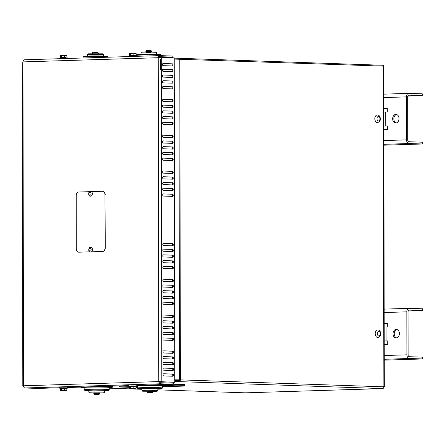<?xml version="1.0" encoding="UTF-8"?>
<svg xmlns="http://www.w3.org/2000/svg" width="445" height="445" viewBox="0 0 445 445"><rect width="100%" height="100%" fill="white"/><g stroke="black" fill="none" stroke-linecap="round" stroke-linejoin="round"><path stroke-width="0.67" d="M245.512 392.829A1.719 1.151 -91.8 0 1 245.462 392.835A1.719 1.151 -91.8 0 1 245.412 392.835L157.836 389.837M142.066 389.297L109.242 388.174M80.868 387.2L79.171 387.144M174.779 380.614L179.09 380.764L179.09 381.621L174.785 381.476M174.779 379.835L180.37 379.863L174.779 379.808M174.223 59.079L383.751 66.138L384.308 386.577M179.09 380.764A0.862 0.64 -88 0 0 179.73 379.88M179.808 59.135L180.37 379.863A1.719 1.279 92 0 1 179.09 381.621L382.589 388.585A1.719 1.279 -88 0 0 383.868 386.827L383.306 66.099M383.74 386.299L383.868 386.827L180.37 379.863M245.412 392.835L382.717 388.574M160.384 59.374L160.4 69.476M383.651 66.121A1.719 1.151 88.2 0 0 382.667 65.259L174.218 58.128M177.861 59.113L174.223 58.99M383.84 77.124L383.818 67.023A1.719 1.151 88.2 0 0 383.751 66.427M172.449 143.357L163.326 143.045A1.074 0.718 -91.8 0 1 162.609 141.972A1.074 0.718 -91.8 0 1 163.293 140.898A1.074 0.718 -91.8 0 1 163.326 140.898L172.443 141.21A1.074 0.718 -91.8 0 1 173.166 142.283A1.074 0.718 -91.8 0 1 172.476 143.357A1.074 0.718 -91.8 0 1 172.449 143.357M171.87 143.34A1.074 0.718 88.2 0 0 172.36 142.166A1.074 0.718 88.2 0 0 171.648 141.232L163.104 140.943M171.859 137.605A1.074 0.718 88.2 0 0 172.349 136.431A1.074 0.718 88.2 0 0 171.637 135.502L163.093 135.208M163.315 135.163L172.432 135.475A1.074 0.718 -91.8 0 1 173.155 136.554A1.074 0.718 -91.8 0 1 172.471 137.627A1.074 0.718 -91.8 0 1 172.438 137.627L163.321 137.316A1.074 0.718 -91.8 0 1 162.597 136.237A1.074 0.718 -91.8 0 1 163.282 135.163A1.074 0.718 -91.8 0 1 163.315 135.163L163.254 135.169M172.41 122.581A1.074 0.718 -91.8 0 1 173.133 123.654A1.074 0.718 -91.8 0 1 172.449 124.728A1.074 0.718 -91.8 0 1 172.415 124.728L163.293 124.416A1.074 0.718 -91.8 0 1 162.575 123.343A1.074 0.718 -91.8 0 1 163.259 122.269A1.074 0.718 -91.8 0 1 163.293 122.269L172.41 122.581L163.07 122.314M171.837 124.711A1.074 0.718 88.2 0 0 172.326 123.538A1.074 0.718 88.2 0 0 171.614 122.603M172.387 107.534L163.265 107.217A1.074 0.718 -91.8 0 1 162.542 106.144A1.074 0.718 -91.8 0 1 163.232 105.07A1.074 0.718 -91.8 0 1 163.259 105.07L172.382 105.382A1.074 0.718 -91.8 0 1 173.105 106.461A1.074 0.718 -91.8 0 1 172.415 107.534A1.074 0.718 -91.8 0 1 172.387 107.534M171.809 107.512A1.074 0.718 88.2 0 0 172.293 106.338A1.074 0.718 88.2 0 0 171.581 105.409L163.042 105.115M171.798 101.777A1.074 0.718 88.2 0 0 172.287 100.609A1.074 0.718 88.2 0 0 171.575 99.674L163.031 99.38M163.254 99.335L172.371 99.652A1.074 0.718 -91.8 0 1 173.094 100.726A1.074 0.718 -91.8 0 1 172.404 101.799A1.074 0.718 -91.8 0 1 172.376 101.799L163.254 101.488A1.074 0.718 -91.8 0 1 162.536 100.409A1.074 0.718 -91.8 0 1 163.22 99.335A1.074 0.718 -91.8 0 1 163.254 99.335L163.187 99.341M172.354 88.9L163.232 88.588A1.074 0.718 -91.8 0 1 162.508 87.515A1.074 0.718 -91.8 0 1 163.198 86.441A1.074 0.718 -91.8 0 1 163.232 86.441L172.349 86.753A1.074 0.718 -91.8 0 1 173.072 87.826A1.074 0.718 -91.8 0 1 172.382 88.9A1.074 0.718 -91.8 0 1 172.354 88.9M171.776 88.883A1.074 0.718 88.2 0 0 172.265 87.71A1.074 0.718 88.2 0 0 171.547 86.775L163.009 86.486M172.321 71.706L163.204 71.395A1.074 0.718 -91.8 0 1 162.481 70.316A1.074 0.718 -91.8 0 1 163.17 69.242A1.074 0.718 -91.8 0 1 163.198 69.242L172.321 69.553A1.074 0.718 -91.8 0 1 173.038 70.633A1.074 0.718 -91.8 0 1 172.354 71.706A1.074 0.718 -91.8 0 1 172.321 71.706M171.748 71.684A1.074 0.718 88.2 0 0 172.232 70.51A1.074 0.718 88.2 0 0 171.52 69.581L162.976 69.287M171.737 65.955A1.074 0.718 88.2 0 0 172.221 64.781A1.074 0.718 88.2 0 0 171.509 63.846L162.97 63.557M163.187 63.513L172.31 63.824A1.074 0.718 -91.8 0 1 173.033 64.898A1.074 0.718 -91.8 0 1 172.343 65.971A1.074 0.718 -91.8 0 1 172.315 65.971L163.193 65.66A1.074 0.718 -91.8 0 1 162.47 64.586A1.074 0.718 -91.8 0 1 163.159 63.513A1.074 0.718 -91.8 0 1 163.187 63.513L163.126 63.513M172.638 251.559L163.515 251.247A1.074 0.718 -91.8 0 1 162.798 250.168A1.074 0.718 -91.8 0 1 163.482 249.094A1.074 0.718 -91.8 0 1 163.515 249.094L172.632 249.406A1.074 0.718 -91.8 0 1 173.355 250.485A1.074 0.718 -91.8 0 1 172.666 251.559A1.074 0.718 -91.8 0 1 172.638 251.559M172.059 251.536A1.074 0.718 88.2 0 0 172.549 250.363A1.074 0.718 88.2 0 0 171.837 249.434L163.293 249.139M172.654 263.023L163.537 262.711A1.074 0.718 -91.8 0 1 162.814 261.632A1.074 0.718 -91.8 0 1 163.504 260.559A1.074 0.718 -91.8 0 1 163.532 260.559L172.654 260.87A1.074 0.718 -91.8 0 1 173.372 261.949A1.074 0.718 -91.8 0 1 172.688 263.023A1.074 0.718 -91.8 0 1 172.654 263.023M172.082 263.001A1.074 0.718 88.2 0 0 172.565 261.827A1.074 0.718 88.2 0 0 171.853 260.898L163.309 260.603M172.109 281.635A1.074 0.718 88.2 0 0 172.599 280.461A1.074 0.718 88.2 0 0 171.887 279.527L163.343 279.238M163.565 279.193L172.688 279.505A1.074 0.718 -91.8 0 1 173.405 280.578A1.074 0.718 -91.8 0 1 172.721 281.652A1.074 0.718 -91.8 0 1 172.688 281.652L163.571 281.34A1.074 0.718 -91.8 0 1 162.848 280.267A1.074 0.718 -91.8 0 1 163.532 279.193A1.074 0.718 -91.8 0 1 163.565 279.193L163.504 279.193M172.699 287.387L163.576 287.075A1.074 0.718 -91.8 0 1 162.859 285.996A1.074 0.718 -91.8 0 1 163.543 284.922A1.074 0.718 -91.8 0 1 163.576 284.922L172.693 285.234A1.074 0.718 -91.8 0 1 173.417 286.313A1.074 0.718 -91.8 0 1 172.732 287.387A1.074 0.718 -91.8 0 1 172.699 287.387M172.12 287.364A1.074 0.718 88.2 0 0 172.61 286.191A1.074 0.718 88.2 0 0 171.898 285.262L163.354 284.967M172.71 293.116L163.588 292.804A1.074 0.718 -91.8 0 1 162.87 291.731A1.074 0.718 -91.8 0 1 163.554 290.657A1.074 0.718 -91.8 0 1 163.588 290.657L172.705 290.969A1.074 0.718 -91.8 0 1 173.428 292.042A1.074 0.718 -91.8 0 1 172.738 293.116A1.074 0.718 -91.8 0 1 172.71 293.116M172.132 293.099A1.074 0.718 88.2 0 0 172.621 291.926A1.074 0.718 88.2 0 0 171.909 290.991L163.365 290.702M172.721 298.851L163.599 298.539A1.074 0.718 -91.8 0 1 162.876 297.46A1.074 0.718 -91.8 0 1 163.565 296.387A1.074 0.718 -91.8 0 1 163.593 296.387L172.716 296.698A1.074 0.718 -91.8 0 1 173.439 297.777A1.074 0.718 -91.8 0 1 172.749 298.851A1.074 0.718 -91.8 0 1 172.721 298.851M172.143 298.829A1.074 0.718 88.2 0 0 172.632 297.655A1.074 0.718 88.2 0 0 171.915 296.726L163.376 296.431M172.76 323.209L163.643 322.898A1.074 0.718 -91.8 0 1 162.92 321.824A1.074 0.718 -91.8 0 1 163.604 320.75A1.074 0.718 -91.8 0 1 163.638 320.75L172.76 321.062A1.074 0.718 -91.8 0 1 173.478 322.136A1.074 0.718 -91.8 0 1 172.793 323.209A1.074 0.718 -91.8 0 1 172.76 323.209M172.182 323.192A1.074 0.718 88.2 0 0 172.671 322.019A1.074 0.718 88.2 0 0 171.959 321.084L163.415 320.795M172.771 328.944L163.654 328.632A1.074 0.718 -91.8 0 1 162.931 327.553A1.074 0.718 -91.8 0 1 163.615 326.48A1.074 0.718 -91.8 0 1 163.649 326.48L172.766 326.797A1.074 0.718 -91.8 0 1 173.489 327.87A1.074 0.718 -91.8 0 1 172.805 328.944A1.074 0.718 -91.8 0 1 172.771 328.944M172.193 328.922A1.074 0.718 88.2 0 0 172.682 327.754A1.074 0.718 88.2 0 0 171.97 326.819L163.426 326.524M172.827 359.037L163.704 358.726A1.074 0.718 -91.8 0 1 162.981 357.652A1.074 0.718 -91.8 0 1 163.671 356.579A1.074 0.718 -91.8 0 1 163.699 356.579L172.821 356.89A1.074 0.718 -91.8 0 1 173.544 357.964A1.074 0.718 -91.8 0 1 172.855 359.037A1.074 0.718 -91.8 0 1 172.827 359.037M172.248 359.02A1.074 0.718 88.2 0 0 172.732 357.847A1.074 0.718 88.2 0 0 172.02 356.912L163.482 356.623M172.832 364.772L163.715 364.461A1.074 0.718 -91.8 0 1 162.992 363.381A1.074 0.718 -91.8 0 1 163.677 362.308A1.074 0.718 -91.8 0 1 163.71 362.308L172.832 362.619A1.074 0.718 -91.8 0 1 173.55 363.699A1.074 0.718 -91.8 0 1 172.866 364.772A1.074 0.718 -91.8 0 1 172.832 364.772M172.254 364.75A1.074 0.718 88.2 0 0 172.743 363.576A1.074 0.718 88.2 0 0 172.031 362.647L163.487 362.352M163.727 370.19A1.074 0.718 -91.8 0 1 163.004 369.116A1.074 0.718 -91.8 0 1 163.688 368.043A1.074 0.718 -91.8 0 1 163.721 368.043L172.838 368.354A1.074 0.718 -91.8 0 1 173.561 369.428A1.074 0.718 -91.8 0 1 172.877 370.501A1.074 0.718 -91.8 0 1 172.844 370.501L163.727 370.19M172.265 370.485A1.074 0.718 88.2 0 0 172.755 369.311A1.074 0.718 88.2 0 0 172.043 368.377L163.499 368.087M172.527 188.502A1.074 0.718 -91.8 0 1 173.25 189.576A1.074 0.718 -91.8 0 1 172.56 190.649A1.074 0.718 -91.8 0 1 172.532 190.649L163.41 190.338A1.074 0.718 -91.8 0 1 162.686 189.264A1.074 0.718 -91.8 0 1 163.376 188.191A1.074 0.718 -91.8 0 1 163.404 188.191L172.527 188.502L163.187 188.235M171.954 190.632A1.074 0.718 88.2 0 0 172.443 189.459A1.074 0.718 88.2 0 0 171.726 188.524M172.521 184.92L163.398 184.608A1.074 0.718 -91.8 0 1 162.681 183.529A1.074 0.718 -91.8 0 1 163.365 182.456A1.074 0.718 -91.8 0 1 163.398 182.456L172.515 182.767A1.074 0.718 -91.8 0 1 173.239 183.846A1.074 0.718 -91.8 0 1 172.554 184.92A1.074 0.718 -91.8 0 1 172.521 184.92M171.942 184.898A1.074 0.718 88.2 0 0 172.432 183.724A1.074 0.718 88.2 0 0 171.72 182.795L163.176 182.5M172.51 179.185L163.393 178.873A1.074 0.718 -91.8 0 1 162.67 177.8A1.074 0.718 -91.8 0 1 163.354 176.726A1.074 0.718 -91.8 0 1 163.387 176.726L172.504 177.038A1.074 0.718 -91.8 0 1 173.227 178.111A1.074 0.718 -91.8 0 1 172.543 179.185A1.074 0.718 -91.8 0 1 172.51 179.185M171.931 179.168A1.074 0.718 88.2 0 0 172.421 177.994A1.074 0.718 88.2 0 0 171.709 177.06L163.165 176.771M171.92 173.433A1.074 0.718 88.2 0 0 172.41 172.26A1.074 0.718 88.2 0 0 171.698 171.331L163.154 171.036M163.376 170.991L172.499 171.303A1.074 0.718 -91.8 0 1 173.216 172.382A1.074 0.718 -91.8 0 1 172.532 173.455A1.074 0.718 -91.8 0 1 172.499 173.455L163.382 173.144A1.074 0.718 -91.8 0 1 162.659 172.065A1.074 0.718 -91.8 0 1 163.343 170.991A1.074 0.718 -91.8 0 1 163.376 170.991L163.315 170.991M172.476 158.409A1.074 0.718 -91.8 0 1 173.194 159.482A1.074 0.718 -91.8 0 1 172.51 160.556A1.074 0.718 -91.8 0 1 172.476 160.556L163.359 160.244A1.074 0.718 -91.8 0 1 162.636 159.165A1.074 0.718 -91.8 0 1 163.321 158.092A1.074 0.718 -91.8 0 1 163.354 158.092L172.476 158.409L163.131 158.136M171.898 160.534A1.074 0.718 88.2 0 0 172.387 159.366A1.074 0.718 88.2 0 0 171.675 158.431M172.465 152.674A1.074 0.718 -91.8 0 1 173.188 153.748A1.074 0.718 -91.8 0 1 172.499 154.821A1.074 0.718 -91.8 0 1 172.465 154.821L163.348 154.51A1.074 0.718 -91.8 0 1 162.625 153.436A1.074 0.718 -91.8 0 1 163.315 152.362A1.074 0.718 -91.8 0 1 163.343 152.362L172.465 152.674L163.12 152.407M171.892 154.804A1.074 0.718 88.2 0 0 172.376 153.631A1.074 0.718 88.2 0 0 171.664 152.696M172.404 116.846A1.074 0.718 -91.8 0 1 173.122 117.925A1.074 0.718 -91.8 0 1 172.438 118.999A1.074 0.718 -91.8 0 1 172.404 118.999L163.287 118.682A1.074 0.718 -91.8 0 1 162.564 117.608A1.074 0.718 -91.8 0 1 163.248 116.534A1.074 0.718 -91.8 0 1 163.282 116.534L172.404 116.846L163.059 116.579M171.826 118.976A1.074 0.718 88.2 0 0 172.315 117.803A1.074 0.718 88.2 0 0 171.603 116.874M172.393 113.264L163.276 112.952A1.074 0.718 -91.8 0 1 162.553 111.879A1.074 0.718 -91.8 0 1 163.243 110.799A1.074 0.718 -91.8 0 1 163.27 110.799L172.393 111.117A1.074 0.718 -91.8 0 1 173.111 112.19A1.074 0.718 -91.8 0 1 172.426 113.264A1.074 0.718 -91.8 0 1 172.393 113.264M171.82 113.247A1.074 0.718 88.2 0 0 172.304 112.073A1.074 0.718 88.2 0 0 171.592 111.139L163.048 110.844M172.332 77.436L163.215 77.124A1.074 0.718 -91.8 0 1 162.492 76.05A1.074 0.718 -91.8 0 1 163.176 74.977A1.074 0.718 -91.8 0 1 163.209 74.977L172.326 75.288A1.074 0.718 -91.8 0 1 173.049 76.362A1.074 0.718 -91.8 0 1 172.365 77.436A1.074 0.718 -91.8 0 1 172.332 77.436M171.753 77.419A1.074 0.718 88.2 0 0 172.243 76.245A1.074 0.718 88.2 0 0 171.531 75.311L162.987 75.021M172.666 268.752L163.549 268.441A1.074 0.718 -91.8 0 1 162.826 267.367A1.074 0.718 -91.8 0 1 163.51 266.294A1.074 0.718 -91.8 0 1 163.543 266.294L172.666 266.605A1.074 0.718 -91.8 0 1 173.383 267.679A1.074 0.718 -91.8 0 1 172.699 268.752A1.074 0.718 -91.8 0 1 172.666 268.752M172.087 268.736A1.074 0.718 88.2 0 0 172.577 267.562A1.074 0.718 88.2 0 0 171.865 266.627L163.321 266.338M172.782 334.679L163.66 334.362A1.074 0.718 -91.8 0 1 162.942 333.288A1.074 0.718 -91.8 0 1 163.627 332.215A1.074 0.718 -91.8 0 1 163.66 332.215L172.777 332.526A1.074 0.718 -91.8 0 1 173.5 333.605A1.074 0.718 -91.8 0 1 172.816 334.679A1.074 0.718 -91.8 0 1 172.782 334.679M172.204 334.657A1.074 0.718 88.2 0 0 172.693 333.483A1.074 0.718 88.2 0 0 171.981 332.554L163.437 332.259M172.793 340.408L163.671 340.097A1.074 0.718 -91.8 0 1 162.948 339.023A1.074 0.718 -91.8 0 1 163.638 337.95A1.074 0.718 -91.8 0 1 163.665 337.95L172.788 338.261A1.074 0.718 -91.8 0 1 173.511 339.335A1.074 0.718 -91.8 0 1 172.821 340.408A1.074 0.718 -91.8 0 1 172.793 340.408M172.215 340.392A1.074 0.718 88.2 0 0 172.705 339.218A1.074 0.718 88.2 0 0 171.987 338.283L163.448 337.994M172.816 353.308L163.693 352.996A1.074 0.718 -91.8 0 1 162.97 351.917A1.074 0.718 -91.8 0 1 163.66 350.844A1.074 0.718 -91.8 0 1 163.693 350.844L172.81 351.155A1.074 0.718 -91.8 0 1 173.533 352.234A1.074 0.718 -91.8 0 1 172.844 353.308A1.074 0.718 -91.8 0 1 172.816 353.308M172.237 353.286A1.074 0.718 88.2 0 0 172.727 352.112A1.074 0.718 88.2 0 0 172.009 351.183L163.471 350.888M172.855 376.236L163.732 375.925A1.074 0.718 -91.8 0 1 163.015 374.846A1.074 0.718 -91.8 0 1 163.699 373.772A1.074 0.718 -91.8 0 1 163.732 373.772L172.849 374.084A1.074 0.718 -91.8 0 1 173.572 375.163A1.074 0.718 -91.8 0 1 172.888 376.236A1.074 0.718 -91.8 0 1 172.855 376.236M172.276 376.214A1.074 0.718 88.2 0 0 172.766 375.04A1.074 0.718 88.2 0 0 172.054 374.111L163.51 373.817M172.627 245.824L163.504 245.512A1.074 0.718 -91.8 0 1 162.787 244.439A1.074 0.718 -91.8 0 1 163.471 243.365A1.074 0.718 -91.8 0 1 163.504 243.365L172.621 243.676A1.074 0.718 -91.8 0 1 173.344 244.75A1.074 0.718 -91.8 0 1 172.66 245.824A1.074 0.718 -91.8 0 1 172.627 245.824M172.048 245.807A1.074 0.718 88.2 0 0 172.538 244.633A1.074 0.718 88.2 0 0 171.826 243.699L163.282 243.409M172.649 257.288L163.526 256.976A1.074 0.718 -91.8 0 1 162.803 255.903A1.074 0.718 -91.8 0 1 163.493 254.829A1.074 0.718 -91.8 0 1 163.521 254.829L172.643 255.141A1.074 0.718 -91.8 0 1 173.366 256.214A1.074 0.718 -91.8 0 1 172.677 257.288A1.074 0.718 -91.8 0 1 172.649 257.288M172.07 257.271A1.074 0.718 88.2 0 0 172.554 256.098A1.074 0.718 88.2 0 0 171.842 255.163L163.304 254.874M172.727 304.58L163.61 304.269A1.074 0.718 -91.8 0 1 162.887 303.195A1.074 0.718 -91.8 0 1 163.576 302.122A1.074 0.718 -91.8 0 1 163.604 302.122L172.727 302.433A1.074 0.718 -91.8 0 1 173.444 303.507A1.074 0.718 -91.8 0 1 172.76 304.58A1.074 0.718 -91.8 0 1 172.727 304.58M172.154 304.564A1.074 0.718 88.2 0 0 172.638 303.39A1.074 0.718 88.2 0 0 171.926 302.455L163.382 302.166M163.632 317.168A1.074 0.718 -91.8 0 1 162.909 316.089A1.074 0.718 -91.8 0 1 163.599 315.016A1.074 0.718 -91.8 0 1 163.627 315.016L172.749 315.327A1.074 0.718 -91.8 0 1 173.472 316.406A1.074 0.718 -91.8 0 1 172.782 317.48A1.074 0.718 -91.8 0 1 172.749 317.48L163.632 317.168M172.176 317.457A1.074 0.718 88.2 0 0 172.66 316.284A1.074 0.718 88.2 0 0 171.948 315.355L163.404 315.06M172.538 194.231A1.074 0.718 -91.8 0 1 173.261 195.311A1.074 0.718 -91.8 0 1 172.571 196.384A1.074 0.718 -91.8 0 1 172.538 196.384L163.421 196.073A1.074 0.718 -91.8 0 1 162.698 194.993A1.074 0.718 -91.8 0 1 163.387 193.92A1.074 0.718 -91.8 0 1 163.415 193.92L172.538 194.231L163.193 193.964M171.965 196.362A1.074 0.718 88.2 0 0 172.449 195.188A1.074 0.718 88.2 0 0 171.737 194.259M172.46 149.092L163.337 148.78A1.074 0.718 -91.8 0 1 162.614 147.701A1.074 0.718 -91.8 0 1 163.304 146.628A1.074 0.718 -91.8 0 1 163.332 146.628L172.454 146.939A1.074 0.718 -91.8 0 1 173.177 148.018A1.074 0.718 -91.8 0 1 172.488 149.092A1.074 0.718 -91.8 0 1 172.46 149.092M171.881 149.069A1.074 0.718 88.2 0 0 172.371 147.896A1.074 0.718 88.2 0 0 171.653 146.967L163.115 146.672M172.343 83.171L163.22 82.859A1.074 0.718 -91.8 0 1 162.503 81.78A1.074 0.718 -91.8 0 1 163.187 80.706A1.074 0.718 -91.8 0 1 163.22 80.706L172.337 81.018A1.074 0.718 -91.8 0 1 173.061 82.097A1.074 0.718 -91.8 0 1 172.376 83.171A1.074 0.718 -91.8 0 1 172.343 83.171M171.764 83.148A1.074 0.718 88.2 0 0 172.254 81.975A1.074 0.718 88.2 0 0 171.542 81.046L162.998 80.751M133.422 384.886L137.349 384.947L136.754 385.003L136.76 386.01L135.219 386.115M59.641 387.25L67.529 387.15L67.529 388.151L65.988 388.257M64.197 387.028L67.523 387.144M173.422 384.224L173.422 383.151L160.228 382.717A1.074 0.718 88.2 0 1 159.505 381.615L158.787 381.593A2.153 1.441 88.2 0 0 160.228 383.79L173.422 384.224L136.76 385.359M59.647 387.751L37.697 388.429L24.97 387.979A2.153 1.441 -91.8 0 1 23.524 385.776L22.817 385.832L23.552 386.199M160.228 382.717L160.228 383.79L24.97 387.979M160.461 382.706L160.467 383.785M128.872 385.604L67.529 387.506M22.817 385.832L22.25 61.955L22.962 61.9A2.153 1.441 -91.8 0 1 24.336 59.802A2.153 1.441 -91.8 0 1 24.397 59.802L159.532 55.614M162.559 57.444L172.855 57.121L172.849 56.048L159.66 55.614A2.153 1.441 88.2 0 0 159.594 55.614A2.153 1.441 88.2 0 0 158.22 57.711L161.257 57.711L161.257 57.399L174.218 57.839L174.785 382.35L158.787 381.593L158.22 57.711L22.962 61.9L23.524 385.776L158.787 381.593M158.954 57.555L160.461 57.505M158.943 57.7A1.074 0.718 -91.8 0 1 159.627 56.687A1.074 0.718 -91.8 0 1 159.66 56.687L172.855 57.121M159.894 56.682L159.894 55.603M159.599 56.687L159.66 55.614M160.461 57.694L161.257 57.399M159.505 381.615L174.785 382.35M161.029 381.932L161.824 381.905M161.023 381.615L161.824 381.593L161.257 57.711M383.851 126.074L387.334 126.03M383.829 112.045L387.306 111.979L387.3 108.396L383.824 108.508M383.851 126.018L387.334 125.952L387.339 129.534L383.857 129.645M407.792 96.076L422.288 95.625L422.288 93.834L408.849 93.378A3.582 2.397 88.2 0 0 408.744 93.378A3.582 2.397 88.2 0 0 406.452 96.877L406.53 139.869A3.582 2.397 88.2 0 0 408.933 143.535L422.377 143.996L422.372 142.205L408.933 141.744A1.791 1.202 -91.8 0 1 407.731 139.908L407.653 96.915A1.791 1.202 88.2 0 1 408.799 95.169A1.791 1.202 88.2 0 1 408.849 95.169L408.744 95.169M396.584 114.499A4.3 3.193 -88 0 0 393.847 118.637A4.3 3.193 -88 0 0 396.295 122.948M387.3 108.474L383.824 108.586M399.037 118.604A4.3 3.193 92 0 1 395.694 123.004A4.3 3.193 92 0 1 392.651 118.593A4.3 3.193 92 0 1 395.989 114.404A4.3 3.193 92 0 1 399.037 118.604M422.377 143.996L383.885 145.187M422.288 95.625L408.849 95.169M384.23 341.042L387.706 340.992M384.202 327.008L387.684 326.942L387.678 323.359L384.196 323.471M384.23 340.981L387.706 340.915L387.712 344.497L384.235 344.608M408.171 311.038L422.667 310.593L422.661 308.802L409.222 308.341A3.582 2.397 88.2 0 0 409.116 308.341A3.582 2.397 88.2 0 0 406.83 311.839L406.902 354.832A3.582 2.397 88.2 0 0 409.311 358.498L422.75 358.959L422.744 357.168L409.305 356.706A1.791 1.202 -91.8 0 1 408.104 354.876L408.026 311.884A1.791 1.202 88.2 0 1 409.172 310.132A1.791 1.202 88.2 0 1 409.228 310.132L409.122 310.132M396.962 329.467A4.3 3.193 -88 0 0 394.226 333.6A4.3 3.193 -88 0 0 396.673 337.911M387.678 323.437L384.196 323.548M399.41 333.566A4.3 3.193 92 0 1 396.067 337.966A4.3 3.193 92 0 1 393.024 333.555A4.3 3.193 92 0 1 396.361 329.367A4.3 3.193 92 0 1 399.41 333.566M422.75 358.959L384.263 360.15M422.667 310.593L409.228 310.132M147.089 391.923L147.089 391.205L152.824 391.194L152.824 391.911L147.089 391.923C146.85 392.601 147.573 392.863 149.247 392.701C153.425 392.434 151.984 393.141 152.824 391.911M137.405 387.995L137.399 385.848A12.543 0.406 -0.1 0 1 145.443 385.453A12.543 0.406 -0.1 0 1 159.266 385.537A12.543 0.406 -0.1 0 1 162.492 385.804L162.497 387.951A12.543 0.406 179.9 0 0 159.266 387.69A12.543 0.406 179.9 0 0 145.448 387.606A12.543 0.406 179.9 0 0 137.405 387.995L138.039 388.741L142.066 388.991A11.831 0.384 -0.1 0 1 141.571 388.435A11.831 0.384 -0.1 0 1 158.737 388.418A11.831 0.384 -0.1 0 1 157.836 388.963L161.668 388.735L162.497 387.951M142.066 390.499L142.066 388.707L147.123 388.457L157.836 388.68L157.841 390.471L147.123 390.248L142.066 390.499L142.606 391.205L156.089 391.311L157.458 391.111L157.841 390.471M93.834 393.569L93.834 392.852L99.569 392.846L99.569 393.558L93.834 393.569C93.6 394.248 94.323 394.509 95.998 394.348C100.175 394.086 98.734 394.793 99.569 393.558M84.15 389.648L84.144 387.495A12.543 0.406 -0.1 0 1 92.193 387.106A12.543 0.406 -0.1 0 1 106.01 387.189A12.543 0.406 -0.1 0 1 109.236 387.45L109.242 389.603A12.543 0.406 179.9 0 0 106.016 389.336A12.543 0.406 179.9 0 0 92.198 389.253A12.543 0.406 179.9 0 0 84.15 389.648L84.784 390.387L88.811 390.643M88.816 392.145L88.811 390.354L93.867 390.109L104.586 390.326L104.586 392.117L93.873 391.9L88.816 392.145L89.356 392.852L102.84 392.957L104.202 392.763L104.586 392.117M178.851 380.753L178.2 379.863M129.578 387.217L123.604 387.011L129.578 386.827M136.053 386.627L137.399 386.583M165.546 385.709L179.163 386.038L162.492 386.555M137.399 387.328L136.059 387.373M119.049 385.91L120.067 387.011L129.578 387.334M167.937 384.397L167.937 384.78L184.975 385.364L183.963 386.082L167.887 385.531L167.937 384.78L165.896 384.842M128.872 385.987L119.049 386.293M173.027 384.241L184.975 384.647L184.975 385.364M136.059 387.556L137.399 387.523M183.963 386.082L162.492 386.744M167.887 385.531L165.685 385.598M137.399 386.471L136.053 386.516M129.578 386.716L120.067 387.011M91.375 191.617L102.294 191.278A3.582 2.659 92 0 1 102.428 191.278A3.582 2.659 92 0 1 104.964 194.782L105.059 247.804A3.582 2.659 92 0 1 102.4 251.47L91.481 251.809M102.4 251.47L102.639 251.475A3.582 2.659 -88 0 0 105.298 247.815L105.059 247.804M104.964 194.782L105.298 247.815M102.639 251.475L91.459 251.826M89.829 251.876L78.971 252.193A3.582 2.659 -88 0 0 79.082 252.204A3.582 2.659 -88 0 0 79.21 252.204M105.204 194.788A3.582 2.659 -88 0 0 102.667 191.289A3.582 2.659 -88 0 0 102.545 191.289M89.801 251.859L78.971 252.193A3.582 2.659 92 0 1 78.843 252.193A3.582 2.659 92 0 1 76.301 248.694L76.212 195.672A3.582 2.659 92 0 1 78.865 192.006L89.651 191.673M90.68 247.281A2.403 1.786 92 0 1 90.763 247.281A2.403 1.786 92 0 1 92.465 249.745A2.403 1.786 92 0 1 90.602 252.081C87.988 252.421 88.327 246.769 90.652 247.281L90.763 247.281M90.58 191.389A2.403 1.786 92 0 1 90.669 191.394A2.403 1.786 92 0 1 92.365 193.853A2.403 1.786 92 0 1 90.502 196.195C87.893 196.529 88.227 190.877 90.552 191.389L90.669 191.394M375.207 333.65A3.766 2.52 -91.8 0 1 377.61 329.979C379.335 329.867 380.38 331.097 380.742 333.655C380.82 335.741 379.852 337.021 377.844 337.499A3.766 2.52 -91.8 0 1 375.207 333.65M374.829 118.687A3.766 2.52 -91.8 0 1 377.232 115.01C378.956 114.905 380.002 116.134 380.364 118.693C380.442 120.779 379.479 122.058 377.466 122.536A3.766 2.52 -91.8 0 1 374.829 118.687M61.188 388.268L67.529 388.151M130.413 386.121L136.76 386.01M128.872 386.026L128.872 385.02L136.76 385.008M136.821 56.315L136.821 55.809L130.24 55.725L128.933 55.82L128.939 56.56M67.596 58.462L67.596 57.95L61.01 57.867L59.708 57.961L59.708 58.707M62.995 390.577L64.614 390.31L65.721 390.604L62.995 390.577M60.353 390.443L60.865 390.643L60.353 390.443L60.348 388.546L66.828 388.491L66.833 390.382L66.455 390.671L65.721 390.604L66.833 390.382L64.191 390.76L60.52 390.56M61.371 388.441L61.377 390.337M64.608 388.413L64.614 390.31M61.188 388.463L61.977 388.107L65.988 388.157L65.988 388.463M132.221 388.435L133.839 388.168L134.952 388.457L132.221 388.435M129.584 388.296L130.09 388.502L129.584 388.296L129.578 386.405L136.053 386.349L136.059 388.24L135.686 388.524L134.952 388.457L136.059 388.24L133.417 388.613L129.751 388.418M130.602 386.299L130.602 388.196M133.839 386.271L133.839 388.168M130.413 386.316L131.208 385.96L135.219 386.015L135.219 386.321M60.92 55.425L60.409 55.731L63.051 55.358L60.687 55.503M66.372 55.475L63.051 55.358L66.717 55.558M66.055 57.655L64.67 57.494L64.67 55.603M66.889 57.572L66.883 55.675M64.67 57.494L61.432 57.522L61.432 55.631M61.432 57.522L60.414 57.627L60.409 55.731M60.414 57.627L61.249 57.655M66.055 57.85L62.044 57.544L61.249 57.861M130.146 53.283L129.634 53.589L132.276 53.216L129.912 53.361M135.603 53.328L132.276 53.216L135.948 53.417M135.28 55.514L133.9 55.352L133.895 53.456M136.114 55.425L136.114 53.533M133.9 55.352L130.663 55.38L130.658 53.483M130.663 55.38L129.64 55.48L129.634 53.589M129.64 55.48L130.474 55.514M135.28 55.708L131.269 55.402L130.48 55.714M179.357 379.874L179.062 59.124M172.443 141.21L171.648 141.232M172.432 135.475L171.637 135.502M172.382 105.382L171.581 105.409M172.371 99.652L171.575 99.674M172.349 86.753L171.547 86.775M172.321 69.553L171.52 69.581M172.31 63.824L171.509 63.846M172.632 249.406L171.837 249.434M172.654 260.87L171.853 260.898M172.688 279.505L171.887 279.527M172.693 285.234L171.898 285.262M172.705 290.969L171.909 290.991M172.716 296.698L171.915 296.726M172.76 321.062L171.959 321.084M172.766 326.797L171.97 326.819M172.821 356.89L172.02 356.912M172.832 362.619L172.031 362.647M172.838 368.354L172.043 368.377M172.515 182.767L171.72 182.795M172.504 177.038L171.709 177.06M172.499 171.303L171.698 171.331M172.393 111.117L171.592 111.139M172.326 75.288L171.531 75.311M172.666 266.605L171.865 266.627M172.777 332.526L171.981 332.554M172.788 338.261L171.987 338.283M172.81 351.155L172.009 351.183M172.849 374.084L172.054 374.111M172.621 243.676L171.826 243.699M172.643 255.141L171.842 255.163M172.727 302.433L171.926 302.455M172.749 315.327L171.948 315.355M172.454 146.939L171.653 146.967M172.337 81.018L171.542 81.046M385.709 112.029L385.737 126.002M408.933 143.535L383.885 144.308M383.879 140.57L406.53 139.869M408.744 93.378L383.796 94.151L408.638 93.383M406.452 96.877L383.801 97.577M386.088 326.992L386.11 340.965M409.311 358.498L384.263 359.271M384.252 355.533L406.902 354.832M409.116 308.341L384.174 309.114L409.011 308.346M406.83 311.839L384.18 312.54M93.873 52.415L97.066 52.315L93.873 52.415M92.605 53.089L98.339 53.077C97.494 51.848 98.94 52.549 94.763 52.299C93.083 52.148 92.365 52.41 92.605 53.089L92.605 53.589M102.645 56.598A11.831 0.384 179.9 0 0 104.686 56.053A11.831 0.384 179.9 0 0 87.799 56.031A11.831 0.384 179.9 0 0 86.692 56.582M82.931 57.043A12.543 0.406 -0.1 0 1 95.475 56.615A12.543 0.406 -0.1 0 1 108.024 57.005L107.557 56.315L85.54 56.114L83.354 56.376L82.931 57.983M97.622 54.017L93.322 54.023M87.587 54.529L103.357 54.501L102.867 53.812L88.127 53.823L87.587 54.529L87.587 56.037M147.823 50.78L149.62 50.652L147.823 50.78M145.854 51.436L151.589 51.431C150.749 50.202 152.19 50.902 148.013 50.652C146.338 50.496 145.615 50.763 145.854 51.436L145.854 51.943M155.9 54.952A11.831 0.384 179.9 0 0 157.458 54.385A11.831 0.384 179.9 0 0 139.997 54.412A11.831 0.384 179.9 0 0 141.56 54.974M136.181 55.397A12.543 0.406 -0.1 0 1 148.73 54.969A12.543 0.406 -0.1 0 1 161.274 55.352L160.812 54.668L148.524 54.273L138.796 54.468L136.604 54.729L136.181 55.736M150.877 52.371L146.572 52.377M140.837 52.883L156.612 52.855L156.123 52.165L149.487 51.92C141.187 51.943 141.043 52.187 141.221 52.237L140.843 54.385M151.556 392.585L148.357 392.685L151.556 392.585M165.896 384.458L165.896 385.081A15.953 0.517 179.9 0 0 161.791 384.741A15.953 0.517 179.9 0 0 159.088 384.669M136.76 385.604A15.236 0.495 -0.1 0 1 161.262 385.476A15.236 0.495 -0.1 0 1 162.492 386.082L165.451 385.765L165.896 385.081M137.399 386.127A15.236 0.495 -0.1 0 1 136.315 386.071L137.399 386.127M98.3 394.231L95.108 394.331L98.3 394.231M112.641 386.11L112.641 386.733A15.953 0.517 179.9 0 0 108.541 386.394A15.953 0.517 179.9 0 0 105.838 386.321M80.806 387.094L81.352 387.528L84.15 387.779A15.236 0.495 -0.1 0 1 87.253 387.106A15.236 0.495 -0.1 0 1 108.007 387.122A15.236 0.495 -0.1 0 1 109.242 387.734L112.196 387.411L112.641 386.733M88.811 390.638A11.831 0.384 -0.1 0 1 88.316 390.087A11.831 0.384 -0.1 0 1 105.482 390.07A11.831 0.384 -0.1 0 1 104.586 390.615L108.413 390.387L109.242 389.603M90.057 248.193A1.469 1.09 92 0 1 91.002 250.368A1.469 1.09 92 0 1 89.117 250.424A1.469 1.09 92 0 1 90.057 248.193M89.957 192.301A1.469 1.09 92 0 1 90.908 194.476A1.469 1.09 92 0 1 89.017 194.532A1.469 1.09 92 0 1 89.957 192.301M377.332 333.65A2.258 1.513 -91.8 0 1 379.596 331.775A2.258 1.513 -91.8 0 1 379.602 335.686A2.258 1.513 -91.8 0 1 377.332 333.65M376.959 118.687A2.258 1.513 -91.8 0 1 379.223 116.812A2.258 1.513 -91.8 0 1 379.229 120.723A2.258 1.513 -91.8 0 1 376.959 118.687M245.462 392.835L382.628 388.585M159.594 55.614L24.336 59.802M98.339 53.584L98.339 53.077M103.362 56.009L103.357 54.501M151.589 51.931L151.589 51.431M163.749 57.405L164.149 57.494M161.274 55.653L161.274 55.352M156.612 54.357L156.612 52.855M59.641 387.167L59.647 388.168"/></g></svg>
